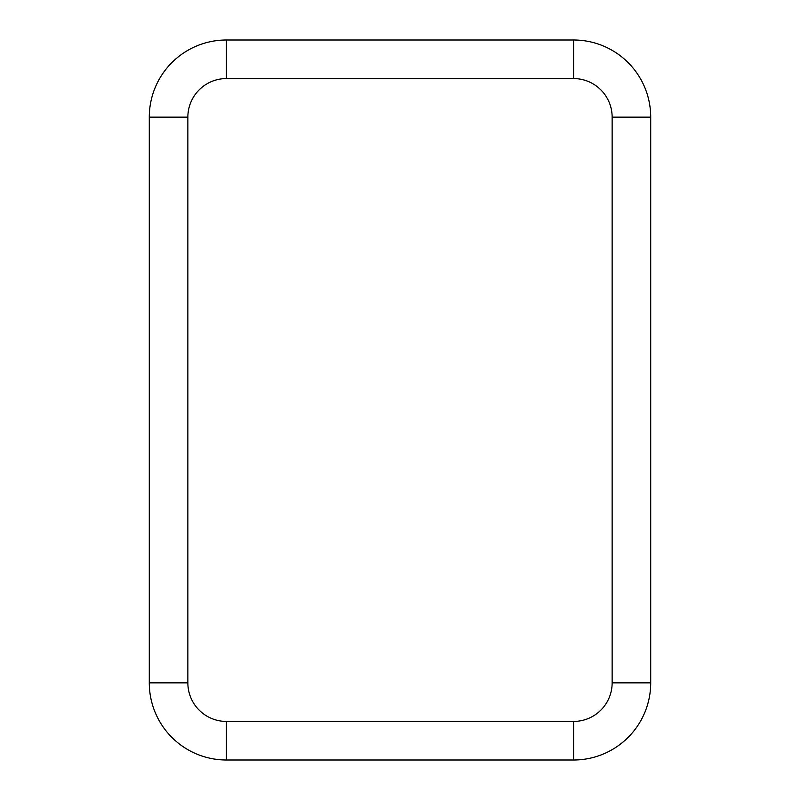 <?xml version="1.0" encoding="UTF-8"?>
<svg xmlns="http://www.w3.org/2000/svg" width="800" height="800" viewBox="0 0 800 800"><rect width="100%" height="100%" fill="white"/><g stroke="black" fill="none" stroke-linecap="round" stroke-linejoin="round"><path stroke-width="1.2" d="M149.29 220.32L149.29 258.25M149.29 541.75L149.29 579.68M650.71 220.32L650.71 258.25M650.71 541.75L650.71 579.68M573.57 40L226.43 40A77.14 77.14 0 0 0 149.29 117.14A77.14 77.14 0 0 1 226.43 40L226.43 78.57L573.57 78.57L573.57 40A77.14 77.14 0 0 1 650.71 117.14A77.14 77.14 0 0 0 573.57 40M226.43 78.57A38.57 38.57 0 0 0 187.86 117.14L187.86 682.86A38.57 38.57 0 0 0 226.43 721.43L573.57 721.43A38.57 38.57 0 0 0 612.14 682.86L650.71 682.86L650.71 117.14L612.14 117.14A38.57 38.57 0 0 0 573.57 78.57M573.57 721.43L573.57 760A77.14 77.14 0 0 0 650.71 682.86A77.14 77.14 0 0 1 573.57 760L226.43 760A77.14 77.14 0 0 1 149.29 682.86L149.29 117.14L187.86 117.14M612.14 682.86L612.14 117.14M226.43 721.43L226.43 760A77.14 77.14 0 0 1 149.29 682.86L187.86 682.86"/></g></svg>
